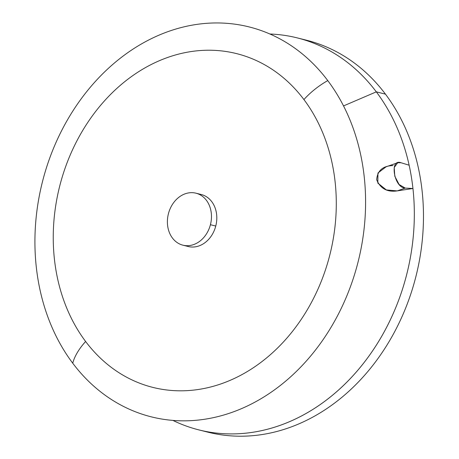 <?xml version="1.0" encoding="UTF-8"?>
<svg xmlns="http://www.w3.org/2000/svg" width="459" height="459" viewBox="0 0 459 459"><rect width="100%" height="100%" fill="white"/><g stroke="black" fill="none" stroke-linecap="round" stroke-linejoin="round"><path stroke-width="0.69" d="M195.959 193.187L201.289 194.524A26.8 21.711 104.1 0 1 215.759 226.052L210.423 224.715A26.8 21.711 -75.9 0 0 195.959 193.187A26.8 21.711 -75.9 0 0 168.442 213.647A26.8 21.711 -75.9 0 0 182.906 245.175A26.8 21.711 -75.9 0 0 210.423 224.715L215.759 226.052A26.8 21.711 104.1 0 1 188.242 246.512L182.906 245.175M210.423 224.715A26.8 21.711 104.1 0 1 182.705 245.123A26.8 21.711 104.1 0 1 168.442 213.647A26.8 21.711 104.1 0 1 196.159 193.239A26.8 21.711 104.1 0 1 210.423 224.715M85.615 341.473A172.062 139.375 104.1 0 1 104.686 100.636A172.062 139.375 104.1 0 1 303.921 99.563A172.062 139.375 104.1 0 1 284.85 340.4A172.062 139.375 104.1 0 1 85.615 341.473A172.062 139.375 -75.9 0 0 284.85 340.4A172.062 139.375 -75.9 0 0 303.921 99.563A48.241 23.656 -36.9 0 1 327.772 80.595A201.008 162.825 104.1 0 1 305.493 361.944A201.008 162.825 104.1 0 1 72.74 363.201A48.241 23.656 -36.9 0 1 85.615 341.473A48.241 23.656 143.1 0 0 72.74 363.201A201.008 162.825 104.1 0 1 95.019 81.845A201.008 162.825 104.1 0 1 327.772 80.595A48.241 23.656 143.1 0 0 303.921 99.563A172.062 139.375 -75.9 0 0 104.686 100.636A172.062 139.375 -75.9 0 0 85.615 341.473M185.625 245.634A26.8 21.711 -75.9 0 0 215.759 226.052A26.8 21.711 -75.9 0 0 198.569 194.065M72.74 363.201A201.008 162.825 -75.9 0 0 305.493 361.944A201.008 162.825 -75.9 0 0 327.772 80.595A201.008 162.825 -75.9 0 0 95.019 81.845A201.008 162.825 -75.9 0 0 72.74 363.201M203.515 430.972A202.08 163.691 -75.9 0 0 393.971 332.999A202.08 163.691 -75.9 0 0 385.457 94.147A202.08 163.691 -75.9 0 0 301.861 39.141M297.312 37.908L306.457 40.203A202.08 163.691 104.1 0 1 385.457 94.147L376.311 91.852A202.08 163.691 -75.9 0 0 297.312 37.908A202.08 163.691 -75.9 0 0 269.892 34A202.08 163.691 104.1 0 1 376.311 91.852L385.457 94.147A202.08 163.691 104.1 0 1 395.314 330.469A202.08 163.691 104.1 0 1 208.07 432.206L198.925 429.911A202.08 163.691 -75.9 0 0 412.945 188.494A202.08 163.691 -75.9 0 0 409.13 165.2A202.08 163.691 -75.9 0 0 376.311 91.852L343.533 105.92L376.311 91.852A202.08 163.691 104.1 0 1 409.13 165.2A202.08 163.691 104.1 0 1 412.945 188.494A202.08 163.691 104.1 0 1 344.043 384.923A202.08 163.691 104.1 0 1 172.905 420.41A202.08 163.691 -75.9 0 0 198.925 429.911M393.059 165.573C382.904 165.831 377.436 170.553 376.655 179.739C380.413 188.62 387.264 192.338 397.207 190.898L412.945 188.494L405.234 188.087C394.017 188.006 389.129 158.166 401.086 162.761L409.13 165.2L401.086 162.761L397.712 162.733L394.206 167.535L394.803 176.25L399.118 184.524L405.234 188.087L412.945 188.494L397.207 190.898L405.234 188.087L397.207 190.898L386.369 189.934L377.826 183.101L377.958 172.997L386.082 166.806L397.712 162.733"/></g></svg>
